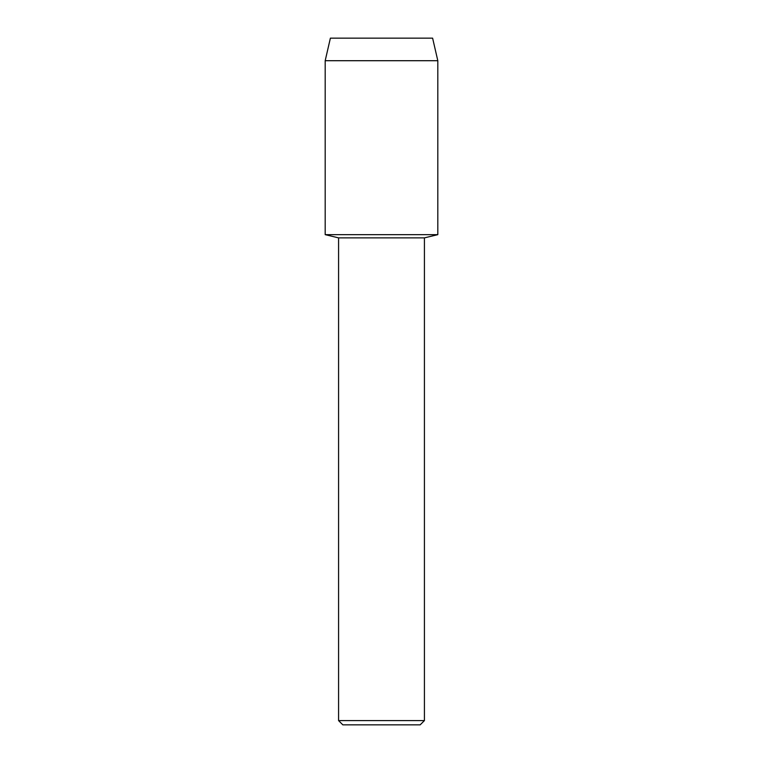<?xml version="1.0" encoding="UTF-8"?>
<svg xmlns="http://www.w3.org/2000/svg" width="763" height="763" viewBox="0 0 763 763"><rect width="100%" height="100%" fill="white"/><g stroke="black" fill="none" stroke-linecap="round" stroke-linejoin="round"><path stroke-width="1.14" d="M432.611 38.15L330.389 38.15L432.611 38.15L437.809 60.706L437.809 234.651L381.5 234.651L437.809 234.651L424.419 237.875L424.419 720.596L338.581 720.596L342.835 724.85L420.165 724.85L424.419 720.596M338.581 720.596L338.581 237.875L424.419 237.875M330.389 38.15L325.191 60.706L325.191 234.651L381.5 234.651L325.191 234.651L338.581 237.875M325.191 60.706L437.809 60.706"/></g></svg>
